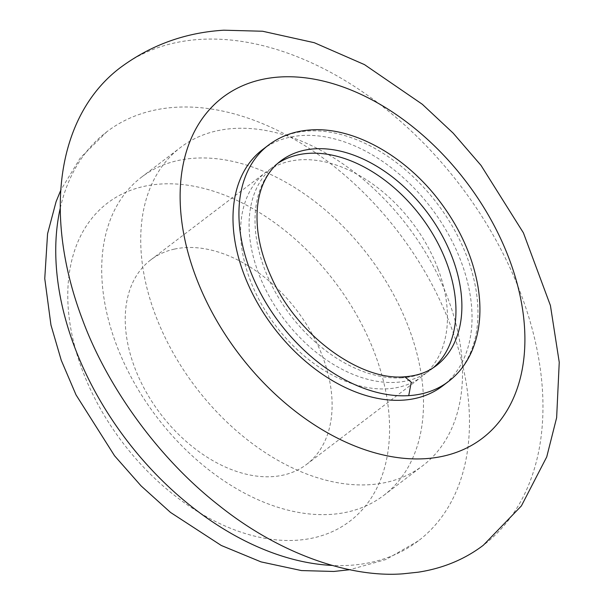 <?xml version="1.0" encoding="UTF-8"?>
<svg xmlns="http://www.w3.org/2000/svg" width="604" height="604" viewBox="0 0 604 604"><rect width="100%" height="100%" fill="white"/><g stroke="black" fill="none" stroke-linecap="round" stroke-linejoin="round"><path stroke-width="0.45" stroke-dasharray="3.02 2.27" d="M433.355 367.7A128.554 85.549 -127.3 0 1 430.388 370.124A128.554 85.549 -127.3 0 1 403.245 381.547A128.554 85.549 -127.3 0 1 334.646 365.163A128.554 85.549 -127.3 0 1 254.986 262.793A128.554 85.549 -127.3 0 1 274.639 165.564A128.554 85.549 -127.3 0 1 277.764 163.344M437.87 268.508A128.554 85.549 -127.3 0 1 421.909 376.579A128.554 85.549 -127.3 0 1 398.315 387.323A128.554 85.549 -127.3 0 1 265.096 310.267A128.554 85.549 -127.3 0 1 266.153 172.019A128.554 85.549 -127.3 0 1 289.761 161.276A128.554 85.549 -127.3 0 1 437.87 268.508M174.405 249.105A128.554 85.549 -127.3 0 1 322.513 356.337A128.554 85.549 -127.3 0 1 306.553 464.416A128.554 85.549 -127.3 0 1 282.959 475.159A128.554 85.549 -127.3 0 1 149.732 398.096A128.554 85.549 -127.3 0 1 150.796 259.856A128.554 85.549 -127.3 0 1 174.405 249.105M60.287 208.048A257.1 171.106 -127.3 0 1 106.848 131.748A257.1 171.106 -127.3 0 1 170.917 107.64A257.1 171.106 -127.3 0 1 175.605 107.278A257.1 171.106 -127.3 0 1 450.282 324.71A257.1 171.106 -127.3 0 1 418.353 540.859A257.1 171.106 -127.3 0 1 354.291 564.966A257.1 171.106 -127.3 0 1 349.625 565.329A257.1 171.106 -127.3 0 1 332.177 565.435M408.576 327.285A199.969 133.084 -127.3 0 1 383.744 495.401A199.969 133.084 -127.3 0 1 347.051 512.116A199.969 133.084 -127.3 0 1 139.811 392.245A199.969 133.084 -127.3 0 1 141.464 177.206A199.969 133.084 -127.3 0 1 178.18 160.483A199.969 133.084 -127.3 0 1 408.576 327.285M119.909 67.942A299.954 199.622 -127.3 0 1 197.38 39.585A299.954 199.622 -127.3 0 1 200.12 39.396A299.954 199.622 -127.3 0 1 520.572 293.068A299.954 199.622 -127.3 0 1 483.328 545.246M217.198 130.774A199.969 133.084 -127.3 0 1 447.594 297.576A199.969 133.084 -127.3 0 1 422.762 465.692A199.969 133.084 -127.3 0 1 386.069 482.407A199.969 133.084 -127.3 0 1 178.829 362.536A199.969 133.084 -127.3 0 1 180.483 147.497A199.969 133.084 -127.3 0 1 217.198 130.774M262.521 149.656A148.546 98.86 -127.3 0 1 373.144 155.371A148.546 98.86 -127.3 0 1 465.208 273.665A148.546 98.86 -127.3 0 1 442.506 386.031M82.703 371.15A199.969 133.084 -127.3 0 1 161.011 184.009A199.969 133.084 -127.3 0 1 374.646 353.121A199.969 133.084 -127.3 0 1 296.337 540.27A199.969 133.084 -127.3 0 1 82.703 371.15M268.463 145.134A148.546 98.86 -127.3 0 1 300.747 131.785A148.546 98.86 -127.3 0 1 308.183 130.993A148.546 98.86 -127.3 0 1 379.078 150.849A148.546 98.86 -127.3 0 1 466.884 256.625A148.546 98.86 -127.3 0 1 448.44 381.509M430.388 370.124L436.33 365.601A128.554 85.549 -127.3 0 1 409.18 377.024A128.554 85.549 -127.3 0 1 401.947 377.832L404.718 376.76M401.947 377.832A128.554 85.549 -127.3 0 1 340.596 360.648A128.554 85.549 -127.3 0 1 265.171 270.554A128.554 85.549 -127.3 0 1 264.612 269.12A128.554 85.549 -127.3 0 1 280.573 161.042L274.639 165.564M106.848 131.748L80.317 157.908L60.823 190.094M418.353 540.859L386.001 559.508L349.724 569.723M150.796 259.856L266.153 172.019M306.553 464.416L421.909 376.579M141.464 177.206L180.483 147.497M383.744 495.401L422.762 465.692"/><path stroke-width="0.91" d="M277.764 163.344A128.554 85.549 -127.3 0 1 370.365 170.509A128.554 85.549 -127.3 0 1 433.355 367.7M332.177 565.435A257.1 171.106 -127.3 0 1 74.926 347.896A257.1 171.106 -127.3 0 1 60.287 208.048M483.328 545.246A299.954 199.622 -127.3 0 1 418.142 572.199L403.11 573.8C352.14 577.885 281.607 555.703 218.61 505.186C155.205 455.635 105.775 382.845 82.665 320.12A299.954 199.622 -127.3 0 1 119.909 67.942C150.509 45.149 185.156 32.563 223.835 30.2L262.604 31.242L314.269 42.703L364.461 64.605L422.287 104.25L453.159 133.129L481.033 165.413L523.419 232.865L550.425 305.533L559.244 362.287L556.639 417.681L546.726 456.926L521.38 505.925L483.328 545.246M448.44 381.509L442.506 386.031A148.546 98.86 -127.3 0 1 331.883 380.316A148.546 98.86 -127.3 0 1 239.818 262.015A148.546 98.86 -127.3 0 1 262.521 149.656L268.463 145.134A148.546 98.86 -127.3 0 0 250.018 270.018A148.546 98.86 -127.3 0 0 250.66 271.679A148.546 98.86 -127.3 0 0 337.817 375.794A148.546 98.86 -127.3 0 0 408.817 395.643A148.546 98.86 -127.3 0 0 448.44 381.509C458.73 373.612 466.575 363.397 471.988 350.871C480.074 331.551 481.984 309.618 477.719 285.08C472.32 255.673 459.636 227.738 439.667 201.275C405.745 156.225 353.982 126.81 310.954 129.92C294.76 130.947 280.596 136.013 268.463 145.134M280.014 76.987A214.254 142.589 -127.3 0 1 508.908 258.18A214.254 142.589 -127.3 0 1 425.012 458.7A214.254 142.589 -127.3 0 1 196.119 277.5A214.254 142.589 -127.3 0 1 280.014 76.987M404.718 376.76C360.286 381.245 296.745 335.28 271.355 277.191C263.903 260.928 259.335 244.998 257.651 229.407C255.719 209.837 258.202 193.318 265.081 179.856C269.052 172.14 274.216 165.873 280.573 161.042A128.554 85.549 -127.3 0 1 308.516 149.49A128.554 85.549 -127.3 0 1 314.956 148.81A128.554 85.549 -127.3 0 1 376.3 165.994A128.554 85.549 -127.3 0 1 452.29 257.523A128.554 85.549 -127.3 0 1 436.33 365.601C427.692 372.2 417.16 375.914 404.725 376.76L411.271 382.219L408.719 395.65M60.823 190.094L56.074 201.706L47.565 233.74L44.756 278.58L50.955 325.02L61.253 360.278L76.044 394.918L114.571 455.809L141.079 485.895L170.494 512.418L221.275 545.472L261.026 561.886L301.441 570.569L333.801 571.459L349.724 569.723"/></g></svg>

